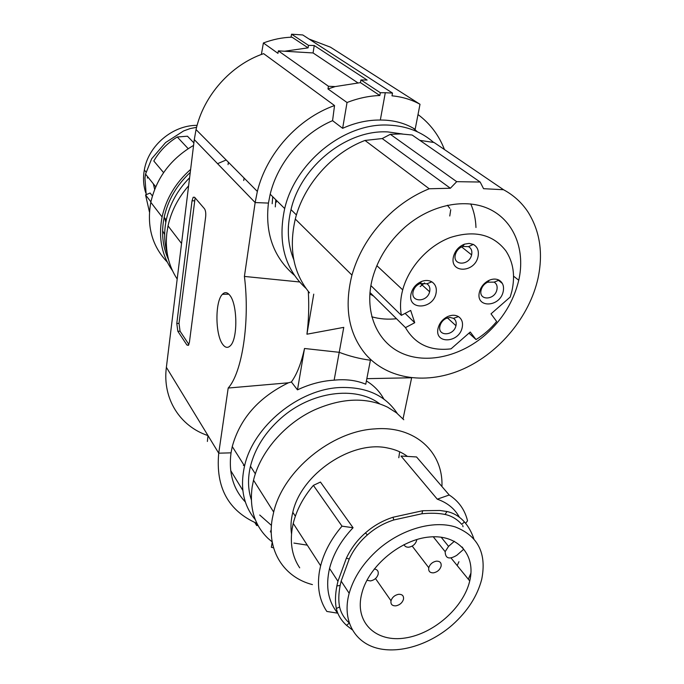 <?xml version="1.0" encoding="UTF-8"?>
<svg xmlns="http://www.w3.org/2000/svg" width="684" height="684" viewBox="0 0 684 684"><rect width="100%" height="100%" fill="white"/><g stroke="black" fill="none" stroke-linecap="round" stroke-linejoin="round"><path stroke-width="1.03" d="M366.393 380.954C373.909 385.477 379.723 391.504 383.835 399.054M334.143 380.167C345.89 378.962 356.432 380.313 365.76 384.22L370.412 360.237C359.613 358.784 349.225 356.142 339.221 352.311L304.508 348.489C301.319 363.084 296.942 374.251 291.393 381.98L297.48 389.854C309.672 384.109 321.899 380.877 334.143 380.167L343.77 327.362L306.936 334.202C308.698 320.445 309.159 306.175 308.304 291.401M397.267 413.461C385.391 395.412 366.402 386.768 340.29 387.52C298.874 388.982 253.234 426.277 244.556 466.001C239.81 487.495 243.401 505.408 255.337 519.737M270.308 531.767L271.249 532.263M271.437 525.389L259.706 515.009M251.327 499.739C247.924 489.47 247.634 478.296 250.464 466.231C254.995 448.362 265.084 432.425 280.722 418.428C310.887 391.368 355.748 385.477 379.671 403.817M399.661 451.791L398.798 457.733M245.351 501.971C233.227 489.18 228.447 472.806 231.03 452.842L232.261 446.558C239.99 418.565 258.714 397.31 288.451 382.801L291.393 381.98M291.803 531.229L291.187 531.194M288.451 382.801L228.191 388.042C242.162 372.746 250.105 321.394 244.41 276.43L299.549 281.97M294.317 275.199C273.54 257.287 264.913 233.253 268.436 203.088L270.189 194.213L284.689 208.56C277.542 242.17 284.638 268.778 305.996 288.374M244.41 276.43L255.149 202.558L268.436 203.088M433.647 142.443C421.438 131.73 406.501 125.959 388.82 125.121C344.856 122.402 295.385 161.886 284.689 208.56M392.505 93.075L392 95.828C402.209 96.812 411.546 99.633 420.002 104.276L415.154 129.293C405.321 123.265 394.121 120.179 381.569 120.033L380.33 120.033L385.297 92.725L392.505 93.075L302.747 34.952L291.564 34.2L308.467 45.349L308.082 47.854L284.587 51.232L278.345 50.855L277.978 53.352L263.391 42.972L261.373 54.472M327.987 88.954L335.143 86.586L328.431 86.252L327.987 88.954L347.036 102.514L342.641 128.318C355.235 122.667 367.804 119.905 380.33 120.033M342.641 128.318L332.569 120.666C302.55 133.354 277.661 162.86 270.189 194.213M332.569 120.666L334.536 105.55C297.899 118.52 266.478 153.661 257.355 191.435L255.149 202.558L194.282 139.587L196.043 129.584C203.481 95.709 230.936 64.732 263.631 53.651L334.536 105.55M328.431 86.252L278.345 50.855M244.077 178.037L243.726 180.516M228.063 164.63L228.388 162.211M357.689 82.73L313.075 52.95L284.587 51.232M313.075 52.95L314.238 45.529L308.467 45.349M308.082 47.854L292.025 37.184C282.518 37.44 272.976 39.364 263.391 42.972M177.19 279.046C168.478 265.777 165.024 250.498 166.819 233.201L168.033 225.891C171.257 211.202 178.122 197.838 188.622 185.809M217.563 163.673L226.173 159.979M230.688 470.549L242.837 490.411M272.232 542.07L271.343 547.285L273.583 547.833M257.004 523.551L256.671 525.551L254.867 522.559M194.282 139.587L166.374 367.317C162.27 398.806 180.089 426.423 207.996 435.588L207.389 441.445M243.376 465.462L244.197 465.436M257.996 525.415L256.671 525.551M231.03 452.842L218.726 453.184L228.191 388.042M229.704 295.155C237.553 303.918 237.938 339.102 230.277 345.796C227.763 348.25 225.25 347.788 222.745 344.411C215.203 334.835 214.947 301.447 222.394 294.325C224.771 291.837 227.208 292.119 229.704 295.155M186.92 345.027L177.84 331.278L176.788 323.472L192.033 200.805L193.179 197.266L194.589 197.248L204.465 208.723C205.602 210.441 205.995 213.143 205.653 216.828L189.4 342.385L188.391 345.36L186.92 345.027L188.681 344.95M166.374 367.317L218.726 453.184C215.537 487.341 228.294 510.76 256.979 523.448M403.03 418.916L411.623 377.867M410.845 377.782L366.838 378.662M417.402 131.807L413.256 128.182M293.752 259.604C287.605 244.41 286.69 227.755 290.999 209.629C300.874 166.084 347.062 129.259 388.042 131.944L402.474 133.987M450.739 209.629L449.773 216.007M420.173 286.605L424.584 282.962M309.51 292.855C293.325 273.155 288.588 248.557 295.291 219.051C303.696 184.962 331.971 152.908 364.991 140.442L382.211 138.561L450.363 188.245L429.219 188.767C416.188 194.042 404.056 201.558 392.83 211.313C372.618 229.388 358.989 250.652 351.944 275.105C344.001 307.065 348.507 333.399 365.47 354.107C387.777 380.022 427.748 385.032 463.743 368.77C499.773 352.44 529.587 316.384 538.034 278.217C543.318 253.14 539.958 231.055 527.962 211.946C521.738 202.584 513.599 195.171 503.544 189.733L483.562 188.69L480.159 182.038L412.144 135.022L400.884 133.927L390.333 134.312L382.211 138.561M419.873 140.365L434.118 142.52L445.489 150.249M434.118 142.52L503.544 189.733M480.159 182.038L456.707 181.67L450.363 188.245M404.842 227.276C431.014 204.371 466.368 197.488 490.454 209.612C514.59 221.727 525.44 250.669 518.763 280.243C513.693 301.259 502.654 319.377 485.64 334.604C460.477 356.629 426.2 364.495 401.252 352.961C376.328 341.478 363.717 310.75 372.583 277.926C378.064 258.501 388.82 241.614 404.842 227.276M429.219 188.767L364.991 140.442M390.333 134.312L456.707 181.67M475.97 227.516C475.688 219.077 473.952 211.202 470.763 203.909M371.763 316.795C379.62 319.026 387.862 319.667 396.506 318.727M447.396 205.243L449.867 208.363M373.601 296.087L369.83 293.898M451.047 348.84L470.259 332.022L476.013 339.563C483.827 334.784 490.71 328.756 496.652 321.489L491.018 313.845L510.213 297.036L511.889 291.119C515.36 275.618 513.325 262.16 505.784 250.746C492.916 234.321 474.448 229.909 450.363 237.493C428.227 245.701 408.776 267.136 402.705 289.862C400.354 298.788 399.909 307.287 401.371 315.35L410.682 310.425L414.735 322.711L405.492 327.619C415.068 344.24 430.253 351.319 451.047 348.84M405.492 327.619L369.941 292.47M405.099 313.383L414.735 322.711M453.449 256.731C455.057 250.703 458.733 246.505 464.47 244.162L469.139 243.393L473.337 244.427C477.509 246.856 479.082 250.866 478.073 256.44C474.97 273.147 449.303 273.651 453.449 256.731M479.424 292.094C480.878 286.69 484.152 282.74 489.265 280.243C492.899 278.713 496.165 278.687 499.046 280.158C502.843 282.492 504.228 286.271 503.21 291.487C500.038 307.586 475.235 308.407 479.424 292.094M438.068 328.286C439.402 323.087 442.557 319.197 447.541 316.624C451.654 314.802 455.296 314.802 458.468 316.624C461.888 318.992 463.136 322.566 462.23 327.362C459.297 343.257 434.101 344.411 438.068 328.286M411.041 293.829C412.495 288.058 416.009 283.937 421.575 281.457C425.414 280.03 428.834 280.158 431.835 281.851C435.546 284.33 436.956 288.109 436.059 293.197C433.211 309.69 407.125 310.545 411.041 293.829M476.013 339.563L468.967 333.151M370.873 285.57L401.371 315.35M455.296 254.816L455.382 254.457C456.536 250.618 458.947 247.95 462.606 246.471L468.497 246.642C471.276 248.258 472.336 250.917 471.669 254.628L471.609 254.884C469.301 265.879 452.543 265.896 455.296 254.816M481.1 290.05L481.134 289.913C482.134 286.391 484.298 283.817 487.632 282.193L494.139 282.133C496.661 283.68 497.593 286.194 496.926 289.665L496.909 289.717C494.763 300.43 478.296 300.866 481.1 290.05M439.94 326.08L440.017 325.755C440.975 322.446 443.044 319.967 446.224 318.342L450.089 317.427L453.483 318.342C455.766 319.907 456.604 322.284 456.014 325.473L455.954 325.712C453.766 336.186 437.298 336.648 439.94 326.08M413.093 291.735L413.213 291.187C414.316 287.605 416.599 285.048 420.079 283.527L426.893 283.783C429.372 285.425 430.313 287.938 429.732 291.324L429.62 291.76C427.278 302.508 410.503 302.567 413.093 291.735M314.238 45.529L367.111 80.054L360.921 79.934L380.338 92.733L385.297 92.725M291.564 34.2L290.999 37.218M420.002 104.276L330.492 47.187L309.014 39.014M444.455 149.548C438.94 135.27 430.125 123.607 418.009 114.544M347.036 102.514C358.006 98.231 368.941 95.897 379.842 95.512L360.451 82.636L335.143 86.586M380.338 92.733L379.842 95.512M360.921 79.934L360.451 82.636M313.742 294.146L306.936 334.202M297.48 389.854L304.508 348.489M195.12 197.864L179.011 323.395L180.063 331.201L188.895 344.497M189.605 177.746C177.515 190.041 169.735 204.131 166.263 220C163.869 231.688 164.194 242.863 167.229 253.507M168.546 259.706C162.578 246.736 161.108 232.594 164.151 217.273C167.922 200.113 176.626 185.167 190.255 172.445M166.366 254.405L167.657 255.816M275.301 206.893L275.806 199.771M167.785 256.449L166.588 255.021M167.272 262.075C152.087 246.163 146.598 226.242 150.805 202.31C156.516 177.737 170.778 158.773 193.572 145.41M190.631 169.418C175.685 182.705 166.169 198.548 162.082 216.956C158.192 237.399 161.655 255.303 172.479 270.65M196.59 127.309L190.032 128.609L183.577 130.96L165.622 142.528L151.668 158.765L145.547 174.104L144.948 178.054L146.188 194.666M150.899 201.865L145.564 194.931L150.112 193.025L152.404 195.949M164.656 217.931L165.802 222.351M188.168 148.65L177.267 136.988L187.467 136.219L193.88 142.896M272.164 203.746L272.736 196.736M147.582 176.643L147.402 178.114M145.743 192.828C143.392 185.552 142.913 177.934 144.333 169.965C148.283 145.726 172.744 125.078 197.103 125.36M164.938 219.196L166.238 220.103M153.344 183.825L154.669 189.374M276.473 200.429L276.233 202.293M145.564 194.931L149.454 212.023M164.673 234.552L162.595 230.79M177.267 136.988C167.435 143.024 159.611 151.019 153.806 160.979L163.587 172.616M270.702 530.545L271.232 531.032M293.915 543.079L307.287 545.148M403.757 419.737L396.421 412.785L387.666 407.211C366.308 396.934 341.838 397.866 314.264 410.015C284.638 423.712 260.211 452.073 253.516 480.185L252.199 486.675C249.267 508.195 254.576 525.474 268.137 538.505L272.198 541.925M441.932 486.529C443.42 452.039 414.897 425.525 374.858 428.894C331.595 431.091 283.279 470.695 273.685 512.068L272.266 518.737C266.606 550.723 283.988 577.356 312.426 584.598M291.521 533.93C290.495 527.082 290.922 519.874 292.795 512.325C301.114 473.884 351.978 439.812 387.837 448.046C395.309 449.491 401.799 452.244 407.305 456.314M473.79 538.599C471.473 531.93 468.352 526.381 464.419 521.943C459.537 516.471 453.714 512.991 446.951 511.504L439.752 510.469L422.669 510.726L393.086 517.232C382.698 520.575 373.481 525.799 365.436 532.921C357.347 539.941 350.995 548.363 346.369 558.187L337.947 581.272L336.87 585.957C335.211 594.704 335.04 602.219 336.348 608.504C337.725 614.719 341.128 620.337 346.54 625.356L349.216 623.124M352.166 629.75L346.54 625.356M320.454 482.058L353.064 527.749C341.162 540.274 333.33 553.826 329.551 568.404C325.422 586.47 328.132 601.39 337.691 613.18L326.832 611.445C319.377 600.313 316.923 586.915 319.454 571.251L320.625 565.762C324.225 551.851 331.355 538.65 342.009 526.158L313.383 485.375L320.454 482.058M349.148 622.919C344.078 618.156 340.906 612.83 339.615 606.956C338.383 600.971 338.563 593.798 340.153 585.453L336.87 585.957M378.03 549.62C363.418 562.718 353.799 577.27 349.173 593.284C341.974 619.482 353.816 641.772 376.448 648.013C399.097 654.289 429.928 644.627 452.406 624.894C467.599 611.291 477.372 596.063 481.741 579.203C486.82 553.305 477.996 535.88 455.262 526.945C433.28 520.028 401.414 529.1 378.03 549.62M340.153 585.453L341.154 581.109L349.225 558.99C353.619 549.654 359.673 541.625 367.385 534.922C375.054 528.142 383.835 523.157 393.727 519.977L421.917 513.761C430.843 512.889 438.564 513.12 445.079 514.462C451.543 515.864 457.109 519.173 461.777 524.38L464.419 521.943M457.186 565.557L458.938 561.709M459.434 517.292C454.766 508.751 447.379 502.714 437.281 499.183L401.029 456.04L416.539 456.955L449.217 495.002C458.733 501.201 464.846 509.802 467.531 520.815L465.607 523.346M463.034 526.74L462.692 525.449M470.943 573.072L468.318 579.237M361.212 595.901L362.058 592.429C369.326 565.36 401.337 539.206 429.783 536.974C458.331 534.384 476.098 555.228 469.728 580.964L469.609 581.46C463.171 607.871 433.639 633.811 405.193 638.001C376.687 642.575 355.381 623.457 361.212 595.901M454.381 541.258L448.559 546.371L445.147 551.663C445.378 558.58 449.26 559.794 456.809 555.297L463.658 549.286L462.187 547.046M436.298 561.171C432.502 561.974 429.988 564.155 428.765 567.711C428.278 571.251 429.885 572.961 433.579 572.833C437.375 572.012 439.88 569.823 441.094 566.266C441.573 562.761 439.974 561.06 436.298 561.171M404.022 544.592C404.825 546.525 406.476 547.38 408.972 547.174C412.828 546.396 415.376 544.199 416.633 540.582L416.804 539.505M398.524 594.311C394.728 595.14 392.223 597.286 391.009 600.766C390.504 604.314 392.163 606.007 395.968 605.836C399.755 604.998 402.252 602.843 403.457 599.381C403.953 595.858 402.312 594.165 398.524 594.311M366.932 580.28L370.489 580.93C374.336 580.126 376.884 577.963 378.132 574.44C378.697 571.26 377.397 569.439 374.242 568.985M365.436 532.921L367.385 534.922M421.917 513.761L422.669 510.726M437.281 499.183L449.217 495.002M313.383 485.375C303.26 497.302 296.548 509.982 293.231 523.405L292.162 528.715C289.888 543.865 292.401 556.904 299.712 567.84M342.009 526.158L353.064 527.749M177.84 331.278L180.063 331.201M179.011 323.395L176.788 323.472M192.033 200.805L194.341 200.822M336.348 608.504L339.615 606.956M448.559 546.371L441.129 537.171M393.086 517.232L393.727 519.977M446.951 511.504L445.079 514.462M346.369 558.187L349.225 558.99M232.261 446.558L244.556 466.001M257.355 191.435L196.043 129.584M181.551 243.487L168.033 225.891M296.437 214.956L290.999 209.629M295.291 219.051L351.944 275.105M513.547 276.156L518.763 280.243M376.841 265.666L402.705 289.862M497.422 279.482L502.372 283.458M462.606 246.471L464.47 244.162M468.497 246.642L473.337 244.427M471.609 254.884L461.606 246.89M487.632 282.193L489.265 280.243M494.139 282.133L499.046 280.158M446.224 318.342L447.541 316.624M453.483 318.342L458.468 316.624M455.954 325.712L447.404 317.872M420.079 283.527L421.575 281.457M426.893 283.783L431.835 281.851M429.62 291.76L420.369 283.415M222.394 294.325L228.832 294.171M194.624 197.283L193.179 197.266M164.151 217.273L166.263 220M162.082 216.956L150.805 202.31M145.547 174.104L155.73 186.792M146 172.035L144.333 169.965M250.464 466.231L255.354 473.867M253.516 480.185L273.685 512.068M337.947 581.272L329.551 568.447M295.343 516.215L292.795 512.325M341.154 581.109L349.173 593.284M451.072 558.05L469.728 580.964M433.254 536.778L445.147 551.663M412.187 546.08L428.765 567.711M375.49 578.544L391.009 600.766M320.625 565.762L293.231 523.405"/></g></svg>
